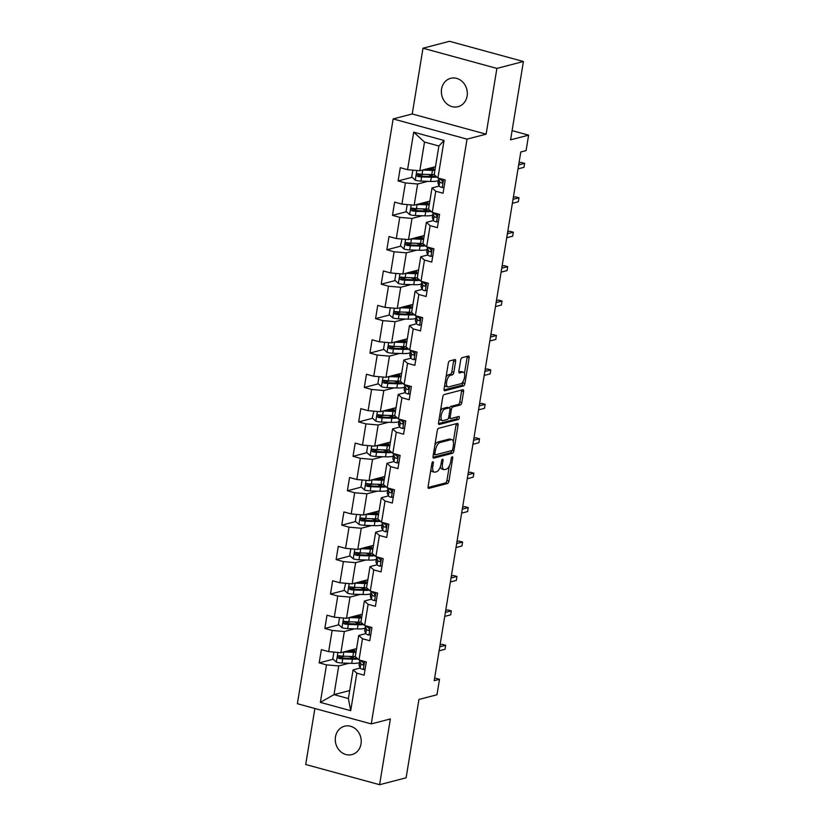 <?xml version="1.0" encoding="UTF-8"?>
<svg xmlns="http://www.w3.org/2000/svg" width="826" height="826" viewBox="0 0 826 826"><rect width="100%" height="100%" fill="white"/><g stroke="black" fill="none" stroke-linecap="round" stroke-linejoin="round"><path stroke-width="1.24" d="M432.855 461.755A1.569 0.671 105.3 0 0 431.884 463.469L428.116 486.473A2.251 0.96 105.3 0 0 428.56 488.373A2.251 0.96 105.3 0 0 428.797 488.373L447.537 483.489A2.251 0.96 105.3 0 0 448.941 481.052L452.71 458.038A1.569 0.671 105.3 0 0 452.39 456.716A1.569 0.671 105.3 0 0 452.225 456.716A1.569 0.671 105.3 0 0 451.244 458.42L450.759 461.404A7.197 3.077 105.3 0 1 446.288 469.199L444.729 469.602A7.197 3.077 105.3 0 1 443.965 469.612A7.197 3.077 105.3 0 1 442.529 463.541L443.025 460.567A1.569 0.671 105.3 0 0 442.705 459.235A1.569 0.671 105.3 0 0 442.54 459.235A1.569 0.671 105.3 0 0 441.559 460.939L441.074 463.923A7.197 3.077 105.3 0 1 436.613 471.718L435.044 472.131A7.197 3.077 105.3 0 1 434.29 472.131A7.197 3.077 105.3 0 1 432.855 466.06L433.34 463.087A1.569 0.671 105.3 0 0 433.02 461.755A1.569 0.671 105.3 0 0 432.855 461.755M441.569 89.012A14.651 12.865 -104.6 0 0 458.038 106.699A14.651 12.865 -104.6 0 0 467.124 96.002A14.651 12.865 -104.6 0 0 450.655 78.325A14.651 12.865 -104.6 0 0 441.569 89.012M335.47 736.895A14.651 12.865 -104.6 0 0 351.948 754.582A14.651 12.865 -104.6 0 0 361.034 743.885A14.651 12.865 -104.6 0 0 344.556 726.209A14.651 12.865 -104.6 0 0 335.47 736.895M455.622 361.427A2.251 0.96 105.3 0 0 455.167 359.527A2.251 0.96 105.3 0 0 454.93 359.537L449.674 360.9A2.251 0.96 105.3 0 0 448.281 363.337L444.089 388.901A2.251 0.96 105.3 0 0 444.543 390.791A2.251 0.96 105.3 0 0 444.78 390.791L463.52 385.918A2.251 0.96 105.3 0 0 464.914 383.481L469.106 357.916A2.251 0.96 105.3 0 0 468.652 356.016A2.251 0.96 105.3 0 0 468.414 356.027L462.064 357.679A2.251 0.96 105.3 0 0 460.671 360.115L458.874 371.05A2.251 0.96 105.3 0 0 459.328 372.949A2.251 0.96 105.3 0 0 459.566 372.949L462.715 372.123A6.009 2.571 105.3 0 1 463.345 372.123A6.009 2.571 105.3 0 1 464.418 377.895A6.009 2.571 105.3 0 1 460.815 383.718L448.477 386.929A6.009 2.571 105.3 0 1 447.837 386.929A6.009 2.571 105.3 0 1 446.773 381.158A6.009 2.571 105.3 0 1 450.376 375.334L452.431 374.808A2.251 0.96 105.3 0 0 453.825 372.371L455.622 361.427L453.619 360.879A2.251 0.96 105.3 0 0 453.66 359.868M314.882 708.491L305.703 764.494L379.599 784.7L406.113 777.793L418.947 699.457L436.975 694.759L439.504 679.313L434.208 680.696L520.783 151.974L526.09 150.59L528.619 135.144L512.099 130.622M496.891 68.413L423.005 48.207L412.236 113.967L486.122 134.173L496.891 68.413L523.416 61.506L510.582 139.842L528.619 135.144M486.122 134.173L467.031 139.14L371.266 723.917L297.381 703.711L393.145 118.934L467.031 139.14M379.599 784.7L390.368 718.94L371.266 723.917M438.637 428.271A2.251 0.96 105.3 0 0 437.243 430.707L433.061 456.262A2.251 0.96 105.3 0 0 433.505 458.162A2.251 0.96 105.3 0 0 433.743 458.162L452.493 453.278A2.251 0.96 105.3 0 0 453.887 450.841L458.069 425.276A2.251 0.96 105.3 0 0 457.625 423.387A2.251 0.96 105.3 0 0 457.387 423.387L438.637 428.271M438.575 422.582L442.757 397.017A2.251 0.96 105.3 0 1 444.161 394.58L462.901 389.707A2.251 0.96 105.3 0 1 463.138 389.707A2.251 0.96 105.3 0 1 463.582 391.596L461.796 402.541A2.251 0.96 105.3 0 1 460.402 404.977L452.793 406.95A2.251 0.96 105.3 0 0 451.399 409.386L450.211 416.645A2.251 0.96 105.3 0 0 450.666 418.545A2.251 0.96 105.3 0 0 450.903 418.545L458.812 416.48A1.569 0.671 105.3 0 1 458.977 416.48A1.569 0.671 105.3 0 1 459.256 417.987A1.569 0.671 105.3 0 1 458.316 419.515L439.267 424.471A2.251 0.96 105.3 0 1 439.019 424.481A2.251 0.96 105.3 0 1 438.575 422.582M423.005 48.207L449.52 41.3L523.416 61.506M412.112 177.291L398.111 180.935L405.401 182.928L401.932 204.105L394.642 202.112L392.474 215.359L399.763 217.352L396.294 238.538L389.005 236.535L386.836 249.782L394.126 251.775L390.657 272.962L383.367 270.969L381.209 284.206L388.488 286.199L385.019 307.386L377.74 305.393L375.572 318.63L382.851 320.622L379.392 341.809L372.103 339.816L369.934 353.053L377.224 355.046L373.755 376.233L366.465 374.24L364.297 387.477L371.586 389.469L368.117 410.656L360.828 408.663L358.66 421.9L365.949 423.893L362.48 445.08L355.19 443.087L353.022 456.324L360.312 458.316L356.842 479.503L349.553 477.511L347.385 490.747L354.674 492.74L351.205 513.927L343.915 511.934L341.747 525.171L349.037 527.164L345.567 548.35L338.278 546.358L336.11 559.605L343.399 561.597L339.93 582.774L332.641 580.781L330.472 594.028L337.762 596.021L334.293 617.198L327.003 615.205L324.835 628.452L332.124 630.445L328.655 651.621L321.366 649.628L319.197 662.875L326.487 664.868L320.343 702.379L350.699 710.68L348.396 698.559L353.094 669.876L360.167 668.038M398.111 180.935L400.28 167.688L407.569 169.681L413.712 132.17L444.068 140.472L437.925 177.982L445.214 179.975L443.046 193.222L435.756 191.229L432.287 212.406L439.577 214.399L437.408 227.646L430.119 225.653L426.65 246.829L433.939 248.822L431.771 262.069L424.481 260.076L421.012 281.253L428.302 283.246L426.133 296.493L418.844 294.5L415.375 315.687L422.664 317.68L420.496 330.916L413.207 328.924L409.737 350.11L417.027 352.103L414.858 365.34L407.569 363.347L404.1 384.534L411.389 386.527L409.221 399.763L401.932 397.771L398.462 418.958L405.752 420.95L403.584 434.187L396.294 432.194L392.825 453.381L400.114 455.374L397.946 468.61L390.667 466.618L387.198 487.805L394.477 489.797L392.309 503.034L385.03 501.041L381.56 522.228L388.85 524.221L386.682 537.458L379.392 535.465L375.923 556.652L383.212 558.644L381.044 571.881L373.755 569.888L370.285 591.075L377.575 593.068L375.407 606.305L368.117 604.312L364.648 625.499L371.937 627.492L369.769 640.739L362.48 638.746L359.011 659.922L366.3 661.915L364.132 675.162L356.842 673.169L350.699 710.68M429.861 201.1L414.167 205.189L417.636 184.002L427.909 181.328M439.091 186.098L432.019 187.936L428.549 209.123L432.287 212.406M417.636 184.002L405.401 182.928M414.167 205.189L401.932 204.105M435.756 191.229L432.019 187.936M424.223 235.524L408.529 239.612L411.998 218.425L422.272 215.751M433.454 220.521L426.381 222.359L422.912 243.546L426.65 246.829M411.998 218.425L399.763 217.352M408.529 239.612L396.294 238.538M430.119 225.653L426.381 222.359M418.586 269.947L402.892 274.036L406.361 252.849L416.634 250.175M427.816 254.945L420.744 256.783L417.275 277.97L421.012 281.253M406.361 252.849L394.126 251.775M402.892 274.036L390.657 272.962M424.481 260.076L420.744 256.783M412.948 304.371L397.254 308.459L400.724 287.272L410.997 284.598M422.179 289.368L415.106 291.206L411.637 312.393L415.375 315.687M400.724 287.272L388.488 286.199M397.254 308.459L385.019 307.386M418.844 294.5L415.106 291.206M407.311 338.805L391.617 342.883L395.086 321.706L405.36 319.022M416.541 323.792L409.469 325.63L406 346.817L409.737 350.11M395.086 321.706L382.851 320.622M391.617 342.883L379.392 341.809M413.207 328.924L409.469 325.63M401.673 373.228L385.979 377.306L389.449 356.13L399.722 353.445M410.904 358.216L403.831 360.053L400.362 381.24L404.1 384.534M389.449 356.13L377.224 355.046M385.979 377.306L373.755 376.233M407.569 363.347L403.831 360.053M396.036 407.652L380.342 411.73L383.811 390.553L394.085 387.879M405.267 392.639L398.194 394.477L394.725 415.664L398.462 418.958M383.811 390.553L371.586 389.469M380.342 411.73L368.117 410.656M401.932 397.771L398.194 394.477M390.399 442.075L374.705 446.164L378.174 424.977L388.447 422.303M399.629 427.063L392.556 428.911L389.087 450.087L392.825 453.381M378.174 424.977L365.949 423.893M374.705 446.164L362.48 445.08M396.294 432.194L392.556 428.911M384.761 476.499L369.067 480.587L372.536 459.401L382.81 456.726M393.992 461.486L386.919 463.334L383.45 484.511L387.198 487.805M372.536 459.401L360.312 458.316M369.067 480.587L356.842 479.503M390.667 466.618L386.919 463.334M379.124 510.922L363.43 515.011L366.899 493.824L377.172 491.15M388.354 495.91L381.282 497.758L377.812 518.934L381.56 522.228M366.899 493.824L354.674 492.74M363.43 515.011L351.205 513.927M385.03 501.041L381.282 497.758M373.486 545.346L357.792 549.435L361.261 528.248L371.535 525.573M382.717 530.333L375.644 532.181L372.175 553.358L375.923 556.652M361.261 528.248L349.037 527.164M357.792 549.435L345.567 548.35M379.392 535.465L375.644 532.181M367.849 579.769L352.155 583.858L355.624 562.671L365.897 559.997M377.079 564.757L370.007 566.605L366.537 587.792L370.285 591.075M355.624 562.671L343.399 561.597M352.155 583.858L339.93 582.774M373.755 569.888L370.007 566.605M362.211 614.193L346.517 618.282L349.987 597.095L360.27 594.421M371.442 599.18L364.369 601.029L360.9 622.215L364.648 625.499M349.987 597.095L337.762 596.021M346.517 618.282L334.293 617.198M368.117 604.312L364.369 601.029M356.574 648.616L340.88 652.705L344.349 631.518L354.633 628.844M365.804 633.614L358.732 635.452L355.263 656.639L359.011 659.922M344.349 631.518L332.124 630.445M340.88 652.705L328.655 651.621M362.48 638.746L358.732 635.452M349.708 690.546L334.014 694.635L338.712 665.942L348.995 663.268M338.712 665.942L326.487 664.868M348.396 698.559L334.014 694.635L320.343 702.379M356.842 673.169L353.094 669.876M412.236 113.967L393.145 118.934M439.504 679.313L434.652 677.981M437.925 177.982L434.187 174.699L438.885 146.006L424.502 142.072L419.804 170.765L435.498 166.676M444.068 140.472L438.885 146.006M424.502 142.072L413.712 132.17M419.804 170.765L407.569 169.681M352.165 651.538L352.361 650.361M344.669 656.236L339.455 657.599M333.188 659.231L319.197 662.875M350.307 621.813L345.092 623.176M338.825 624.807L324.835 628.452M357.803 617.115L357.999 615.938M355.944 587.389L350.73 588.752M344.463 590.383L330.472 594.028M363.44 582.691L363.636 581.514M361.582 552.966L356.367 554.329M350.1 555.95L336.11 559.605M369.077 548.268L369.274 547.091M367.219 518.542L362.005 519.905M355.738 521.526L341.747 525.171M374.715 513.844L374.901 512.667M372.856 484.119L367.642 485.471M361.375 487.103L347.385 490.747M380.352 479.421L380.538 478.233M378.484 449.695L373.28 451.048M367.012 452.679L353.022 456.324M385.99 444.997L386.176 443.81M384.121 415.272L378.917 416.624M372.65 418.255L358.66 421.9M391.627 410.574L391.813 409.386M389.758 380.848L384.555 382.201M378.287 383.832L364.297 387.477M397.265 376.15L397.451 374.963M395.396 346.424L390.192 347.777M383.925 349.408L369.934 353.053M402.902 341.727L403.088 340.539M401.033 312.001L395.83 313.353M389.562 314.985L375.572 318.63M408.54 307.303L408.725 306.116M406.671 277.577L401.467 278.93M395.2 280.561L381.209 284.206M414.177 272.869L414.363 271.692M412.308 243.143L407.104 244.506M400.837 246.138L386.836 249.782M419.815 238.446L420 237.269M417.946 208.72L412.742 210.083M406.475 211.714L392.474 215.359M425.452 204.022L425.638 202.845M423.583 174.296L418.379 175.659M431.089 169.598L431.275 168.421M430.873 469.633A7.197 3.077 105.3 0 0 432.287 471.584L434.29 472.131M440.434 466.494A7.197 3.077 105.3 0 0 441.972 469.065L443.965 469.612M428.075 487.495L445.544 482.942A2.251 0.96 105.3 0 0 446.938 480.505L449.334 465.895M453.319 441.58L456.076 424.729A2.251 0.96 105.3 0 0 456.117 423.717M433.02 457.284L450.49 452.731A2.251 0.96 105.3 0 0 451.843 450.542L435.385 454.827A1.569 0.671 105.3 0 1 435.219 454.827A1.569 0.671 105.3 0 1 434.91 453.495L435.426 450.356A7.197 3.077 105.3 0 1 439.886 442.56L451.13 439.628A7.197 3.077 105.3 0 1 451.894 439.628A7.197 3.077 105.3 0 1 453.329 445.699L452.813 448.838A1.569 0.671 105.3 0 1 451.843 450.542M433.382 454.279A1.569 0.671 105.3 0 0 433.392 454.279L435.219 454.827M451.894 439.628L449.902 439.081A7.197 3.077 105.3 0 0 449.137 439.081L451.13 439.628M434.848 445.317A7.197 3.077 105.3 0 1 437.894 442.013L449.137 439.081M449.633 407.941A2.251 0.96 105.3 0 1 450.8 406.413L458.399 404.43A2.251 0.96 105.3 0 0 459.793 401.994L461.589 391.049A2.251 0.96 105.3 0 0 461.631 390.037M438.534 423.604L456.324 418.968A1.569 0.671 105.3 0 0 457.336 416.862M444.915 409.004A6.009 2.571 105.3 0 0 441.311 414.828A6.009 2.571 105.3 0 0 442.375 420.599A6.009 2.571 105.3 0 0 443.015 420.599L447.362 419.463A2.251 0.96 105.3 0 0 448.755 417.027L449.943 409.768A2.251 0.96 105.3 0 0 449.499 407.868A2.251 0.96 105.3 0 0 449.261 407.879L444.915 409.004L442.912 408.457A6.009 2.571 105.3 0 0 440.464 411.038M439.236 418.575A6.009 2.571 105.3 0 0 440.382 420.052L442.375 420.599M447.702 407.445A2.251 0.96 105.3 0 0 447.496 407.332A2.251 0.96 105.3 0 0 447.258 407.332L449.261 407.879M442.912 408.457L447.258 407.332M445.999 377.234A6.009 2.571 105.3 0 1 448.373 374.798L450.428 374.261A2.251 0.96 105.3 0 0 451.832 371.824L453.619 360.879M444.729 385.019A6.009 2.571 105.3 0 0 445.844 386.392L447.837 386.929M463.345 372.123L461.352 371.576A6.009 2.571 105.3 0 0 460.712 371.576L462.715 372.123M458.833 372.072L460.712 371.576M464.46 373.497L467.103 357.369A2.251 0.96 105.3 0 0 467.144 356.357M444.047 389.913L461.527 385.37A2.251 0.96 105.3 0 0 462.921 382.934L463.19 381.271M333.89 652.261L332.806 658.88L336.44 662.173A6.071 1.311 9.3 0 0 342.036 663.03L351.721 663.361A17.522 3.779 9.3 0 0 359.424 662.648M354.302 658.343A14.538 3.139 9.3 0 0 353.291 657.95L349.832 656.68A8.363 1.807 -170.7 0 1 349.088 656.391M343.637 651.982A6.071 1.311 9.3 0 0 343.843 651.993L353.528 652.333A17.522 3.779 9.3 0 0 355.965 652.354M346.146 651.332L352.113 651.538A14.538 3.139 9.3 0 0 356.109 651.446M355.273 656.546A17.522 3.779 -170.7 0 1 352.836 656.525L343.151 656.185A6.071 1.311 -170.7 0 1 339.187 655.71C337.328 656.216 337.184 657.104 338.753 658.363A6.071 1.311 9.3 0 0 342.718 658.838L352.403 659.169A17.522 3.779 9.3 0 0 357.926 658.972M356.791 657.981A14.538 3.139 -170.7 0 1 350.998 658.384L341.303 658.043A3.087 0.671 -170.7 0 1 340.281 657.961L339.021 656.474M352.32 650.558L351.515 650.774A5.379 1.156 9.3 0 0 350.895 651.187A5.379 1.156 9.3 0 0 351.019 651.497M348.376 651.415A8.363 1.807 -170.7 0 1 347.963 650.857M351.329 649.979L354.416 651.115L354.746 649.091M355.417 651.507A14.538 3.139 9.3 0 0 354.416 651.115M339.187 655.71L338.546 655.72M365.133 668.998L363.203 669.494A6.071 1.311 -170.7 0 1 360.146 667.976L359.124 665.384A17.522 3.779 -170.7 0 1 359.062 664.889L359.744 660.697A17.522 3.779 9.3 0 0 359.816 661.192L360.828 663.784A6.071 1.311 9.3 0 0 362.521 664.858L363.006 664.878M363.461 664.61L362.521 664.858C364.029 664.445 364.173 663.557 362.955 662.204A6.071 1.311 -170.7 0 1 361.261 661.141L361.003 660.47M363.739 664.156L362.986 662.225M445.038 649.277L445.689 645.302L445.038 649.277L439.091 650.826M439.742 646.851L445.689 645.302L442.096 644.321L440.072 644.848M339.527 617.838L338.443 624.456L342.078 627.75A6.071 1.311 9.3 0 0 347.674 628.607L357.359 628.937A17.522 3.779 9.3 0 0 365.061 628.225M359.94 623.919A14.538 3.139 9.3 0 0 358.928 623.527L355.469 622.257A8.363 1.807 -170.7 0 1 354.726 621.968M349.274 617.559A6.071 1.311 9.3 0 0 349.481 617.569L359.165 617.91A17.522 3.779 9.3 0 0 361.602 617.931M351.783 616.908L357.751 617.115A14.538 3.139 9.3 0 0 361.747 617.022M360.91 622.123A17.522 3.779 -170.7 0 1 358.474 622.102L348.789 621.761A6.071 1.311 -170.7 0 1 344.824 621.286C342.966 621.792 342.821 622.68 344.39 623.94A6.071 1.311 9.3 0 0 348.355 624.415L358.04 624.745A17.522 3.779 9.3 0 0 363.564 624.549M362.428 623.558A14.538 3.139 -170.7 0 1 356.625 623.96L346.941 623.62A3.087 0.671 -170.7 0 1 345.918 623.537L344.659 622.05M357.957 616.134L357.152 616.351A5.379 1.156 9.3 0 0 356.533 616.764A5.379 1.156 9.3 0 0 356.656 617.074M354.003 616.991A8.363 1.807 -170.7 0 1 353.6 616.433L353.476 616.97M356.966 615.556L360.053 616.692L360.384 614.668M361.055 617.084A14.538 3.139 9.3 0 0 360.053 616.692M344.824 621.286L344.184 621.297M345.66 583.28L344.081 590.032L347.715 593.326A6.071 1.311 9.3 0 0 353.311 594.183L362.996 594.513A17.522 3.779 9.3 0 0 370.698 593.801M365.577 589.496A14.538 3.139 9.3 0 0 364.565 589.103L361.107 587.833A8.363 1.807 -170.7 0 1 360.363 587.544M354.912 583.135A6.071 1.311 9.3 0 0 355.118 583.146L364.803 583.486A17.522 3.779 9.3 0 0 367.24 583.507M357.421 582.485L363.388 582.691A14.538 3.139 9.3 0 0 367.384 582.598M366.548 587.699A17.522 3.779 -170.7 0 1 364.111 587.678L354.426 587.338A6.071 1.311 -170.7 0 1 350.461 586.863C348.603 587.369 348.458 588.246 350.028 589.506A6.071 1.311 9.3 0 0 353.993 589.991L363.677 590.322A17.522 3.779 9.3 0 0 369.201 590.125M368.066 589.134A14.538 3.139 -170.7 0 1 362.263 589.537L352.578 589.196A3.087 0.671 -170.7 0 1 351.556 589.114L350.296 587.627M363.595 581.71L362.79 581.927A5.379 1.156 9.3 0 0 362.17 582.34A5.379 1.156 9.3 0 0 362.294 582.65M359.64 582.557A8.363 1.807 -170.7 0 1 359.238 582.01M362.604 581.132L365.691 582.268L366.021 580.244M366.692 582.65A14.538 3.139 9.3 0 0 365.691 582.268M350.461 586.863L349.821 586.873M370.771 634.575L368.84 635.07A6.071 1.311 -170.7 0 1 365.784 633.552L364.762 630.961A17.522 3.779 -170.7 0 1 364.7 630.465L365.381 626.273A17.522 3.779 9.3 0 0 365.453 626.769L366.465 629.36A6.071 1.311 9.3 0 0 368.159 630.434L368.644 630.455M369.098 630.186L368.159 630.434C369.666 630.021 369.811 629.133 368.592 627.781A6.071 1.311 -170.7 0 1 366.899 626.717L366.641 626.046M369.377 629.732L368.623 627.801M450.676 614.854L451.326 610.879L450.676 614.854L444.729 616.403M445.379 612.427L451.326 610.879L447.733 609.898L445.71 610.424M376.408 600.151L374.477 600.647A6.071 1.311 -170.7 0 1 371.421 599.129L370.399 596.537A17.522 3.779 -170.7 0 1 370.337 596.042L371.019 591.85A17.522 3.779 9.3 0 0 371.08 592.345L372.103 594.937A6.071 1.311 9.3 0 0 373.796 596.011L374.281 596.031M374.736 595.763L373.796 596.011C375.303 595.598 375.448 594.71 374.23 593.357A6.071 1.311 -170.7 0 1 372.536 592.294L372.278 591.622M375.014 595.298L374.261 593.378M456.313 580.43L456.964 576.455L456.313 580.43L450.366 581.979M451.017 578.004L456.964 576.455L453.371 575.474L451.347 576.001M350.802 548.98L349.718 555.609L353.352 558.903A6.071 1.311 9.3 0 0 358.949 559.76L368.633 560.09A17.522 3.779 9.3 0 0 376.336 559.378M371.215 555.072A14.538 3.139 9.3 0 0 370.203 554.68L366.744 553.41A8.363 1.807 -170.7 0 1 366.001 553.121M360.549 548.712A6.071 1.311 9.3 0 0 360.755 548.722L370.44 549.053A17.522 3.779 9.3 0 0 372.877 549.083M363.058 548.061L369.026 548.268A14.538 3.139 9.3 0 0 373.022 548.175M372.185 553.275A17.522 3.779 -170.7 0 1 369.749 553.255L360.064 552.914A6.071 1.311 -170.7 0 1 356.099 552.439C354.24 552.945 354.096 553.823 355.665 555.082A6.071 1.311 9.3 0 0 359.63 555.568L369.315 555.898A17.522 3.779 9.3 0 0 374.839 555.702M373.703 554.711A14.538 3.139 -170.7 0 1 367.9 555.103L358.216 554.773A3.087 0.671 -170.7 0 1 357.193 554.69L355.934 553.203M369.232 547.287L368.427 547.504A5.379 1.156 9.3 0 0 367.807 547.917A5.379 1.156 9.3 0 0 367.931 548.227M365.278 548.134A8.363 1.807 -170.7 0 1 364.875 547.586M368.241 546.709L371.328 547.834L371.659 545.821M372.33 548.227A14.538 3.139 9.3 0 0 371.328 547.834M356.099 552.439L355.459 552.449M356.44 514.557L355.356 521.185L358.99 524.479A6.071 1.311 9.3 0 0 364.586 525.336L374.271 525.666A17.522 3.779 9.3 0 0 381.973 524.954M376.852 520.648A14.538 3.139 9.3 0 0 375.84 520.256L372.381 518.986A8.363 1.807 -170.7 0 1 371.638 518.697M366.186 514.288A6.071 1.311 9.3 0 0 366.393 514.299L376.078 514.629A17.522 3.779 9.3 0 0 378.514 514.65M368.695 513.638L374.663 513.844A14.538 3.139 9.3 0 0 378.659 513.751M377.823 518.852A17.522 3.779 -170.7 0 1 375.386 518.821L365.701 518.491A6.071 1.311 -170.7 0 1 361.736 518.016C359.878 518.521 359.733 519.399 361.303 520.659A6.071 1.311 9.3 0 0 365.268 521.134L374.952 521.474A17.522 3.779 9.3 0 0 380.476 521.278M379.34 520.287A14.538 3.139 -170.7 0 1 373.538 520.679L363.853 520.349A3.087 0.671 -170.7 0 1 362.831 520.266L361.571 518.78M374.87 512.863L374.064 513.08A5.379 1.156 9.3 0 0 373.445 513.493A5.379 1.156 9.3 0 0 373.569 513.803M370.915 513.71A8.363 1.807 -170.7 0 1 370.513 513.163M373.879 512.285L376.966 513.411L377.296 511.397M377.967 513.803A14.538 3.139 9.3 0 0 376.966 513.411M361.736 518.016L361.096 518.026M362.077 480.133L360.993 486.751L364.627 490.055A6.071 1.311 9.3 0 0 370.224 490.902L379.908 491.243A17.522 3.779 9.3 0 0 387.611 490.53M382.479 486.225A14.538 3.139 9.3 0 0 381.478 485.833L378.019 484.563A8.363 1.807 -170.7 0 1 377.275 484.273M371.824 479.865A6.071 1.311 9.3 0 0 372.03 479.875L381.715 480.205A17.522 3.779 9.3 0 0 384.152 480.226M374.333 479.214L380.301 479.421A14.538 3.139 9.3 0 0 384.296 479.328M383.46 484.418A17.522 3.779 -170.7 0 1 381.023 484.397L371.339 484.067A6.071 1.311 -170.7 0 1 367.374 483.592C365.515 484.098 365.371 484.976 366.94 486.235A6.071 1.311 9.3 0 0 370.905 486.71L380.59 487.051A17.522 3.779 9.3 0 0 386.114 486.855M384.978 485.853A14.538 3.139 -170.7 0 1 379.175 486.256L369.49 485.925A3.087 0.671 -170.7 0 1 368.468 485.843L367.209 484.356M380.507 478.44L379.702 478.657A5.379 1.156 9.3 0 0 379.082 479.07A5.379 1.156 9.3 0 0 379.206 479.379M376.553 479.286A8.363 1.807 -170.7 0 1 376.15 478.739M379.516 477.862L382.603 478.987L382.934 476.974M383.605 479.379A14.538 3.139 9.3 0 0 382.603 478.987M367.374 483.592L366.734 483.602M382.046 565.727L380.115 566.223A6.071 1.311 -170.7 0 1 377.059 564.705L376.036 562.114A17.522 3.779 -170.7 0 1 375.975 561.618L376.656 557.426A17.522 3.779 9.3 0 0 376.718 557.922L377.74 560.513A6.071 1.311 9.3 0 0 379.433 561.587L379.919 561.608M380.373 561.339L379.433 561.587C380.941 561.164 381.085 560.286 379.867 558.934A6.071 1.311 -170.7 0 1 378.174 557.87L377.916 557.199M380.652 560.875L379.898 558.954M461.951 546.007L462.601 542.032L461.951 546.007L456.004 547.555M456.654 543.58L462.601 542.032L459.008 541.051L456.985 541.577M387.683 531.304L385.752 531.799A6.071 1.311 -170.7 0 1 382.696 530.282L381.674 527.69A17.522 3.779 -170.7 0 1 381.612 527.195L382.293 523.003A17.522 3.779 9.3 0 0 382.355 523.498L383.378 526.09A6.071 1.311 9.3 0 0 385.071 527.164L385.556 527.184M386.01 526.916L385.071 527.164C386.578 526.74 386.723 525.863 385.505 524.51A6.071 1.311 -170.7 0 1 383.811 523.447L383.553 522.775M386.289 526.451L385.535 524.52M467.588 511.583L468.239 507.608L467.588 511.583L461.641 513.132M462.292 509.157L468.239 507.608L464.646 506.627L462.622 507.154M393.321 496.88L391.39 497.376A6.071 1.311 -170.7 0 1 388.334 495.858L387.311 493.267A17.522 3.779 -170.7 0 1 387.249 492.771L387.931 488.579A17.522 3.779 9.3 0 0 387.993 489.075L389.015 491.666A6.071 1.311 9.3 0 0 390.708 492.74L391.194 492.761M391.927 492.028L391.173 490.097A6.071 1.311 -170.7 0 1 389.449 489.023L389.191 488.352M391.648 492.492L390.708 492.74C392.216 492.317 392.36 491.439 391.142 490.086M473.226 477.16L473.876 473.184L473.226 477.16L467.279 478.708M467.929 474.733L473.876 473.184L470.283 472.204L468.259 472.73M367.715 445.71L366.63 452.328L370.265 455.632A6.071 1.311 9.3 0 0 375.861 456.479L385.546 456.819A17.522 3.779 9.3 0 0 393.248 456.107M388.117 451.801A14.538 3.139 9.3 0 0 387.115 451.409L383.656 450.139A8.363 1.807 -170.7 0 1 382.913 449.85M377.461 445.441A6.071 1.311 9.3 0 0 377.668 445.451L387.353 445.782A17.522 3.779 9.3 0 0 389.789 445.803M379.97 444.791L385.938 444.997A14.538 3.139 9.3 0 0 389.934 444.894M389.098 449.994A17.522 3.779 -170.7 0 1 386.661 449.974L376.976 449.643A6.071 1.311 -170.7 0 1 373.011 449.168C371.153 449.674 371.008 450.552 372.578 451.812A6.071 1.311 9.3 0 0 376.542 452.287L386.227 452.627A17.522 3.779 9.3 0 0 391.741 452.431M390.615 451.43A14.538 3.139 -170.7 0 1 384.813 451.832L375.128 451.502A3.087 0.671 -170.7 0 1 374.106 451.419L372.846 449.933M386.145 444.016L385.329 444.223A5.379 1.156 9.3 0 0 384.72 444.636A5.379 1.156 9.3 0 0 384.844 444.956M382.19 444.863A8.363 1.807 -170.7 0 1 381.788 444.316L381.664 444.842M385.153 443.438L388.241 444.564L388.571 442.55M389.242 444.956A14.538 3.139 9.3 0 0 388.241 444.564M373.011 449.168L372.371 449.179M398.958 462.446L397.027 462.952A6.071 1.311 -170.7 0 1 393.971 461.435L392.949 458.843A17.522 3.779 -170.7 0 1 392.887 458.347L393.568 454.155A17.522 3.779 9.3 0 0 393.63 454.651L394.652 457.243A6.071 1.311 9.3 0 0 396.346 458.306L396.831 458.337M397.285 458.069L396.346 458.306C397.853 457.893 397.998 457.015 396.779 455.663A6.071 1.311 -170.7 0 1 395.086 454.589L394.828 453.928M397.564 457.604L396.81 455.673M478.863 442.736L479.514 438.761L478.863 442.736L472.916 444.285M473.566 440.31L479.514 438.761L475.921 437.78L473.897 438.307M373.848 411.162L372.268 417.904L375.902 421.208A6.071 1.311 9.3 0 0 381.498 422.055L391.183 422.396A17.522 3.779 9.3 0 0 398.886 421.683M393.754 417.378A14.538 3.139 9.3 0 0 392.753 416.985L389.294 415.715A8.363 1.807 -170.7 0 1 388.55 415.426M383.099 411.018A6.071 1.311 9.3 0 0 383.305 411.028L392.99 411.358A17.522 3.779 9.3 0 0 395.427 411.379M385.608 410.367L391.576 410.574A14.538 3.139 9.3 0 0 395.571 410.47M394.735 415.571A17.522 3.779 -170.7 0 1 392.298 415.55L382.614 415.22A6.071 1.311 -170.7 0 1 378.649 414.745C376.79 415.251 376.646 416.128 378.215 417.388A6.071 1.311 9.3 0 0 382.18 417.863L391.865 418.204A17.522 3.779 9.3 0 0 397.378 418.008M396.253 417.006A14.538 3.139 -170.7 0 1 390.45 417.409L380.765 417.078A3.087 0.671 -170.7 0 1 379.743 416.996L378.484 415.509M391.782 409.593L390.966 409.799A5.379 1.156 9.3 0 0 390.357 410.212A5.379 1.156 9.3 0 0 390.481 410.532M387.828 410.439A8.363 1.807 -170.7 0 1 387.425 409.892M390.791 409.015L393.878 410.14L394.198 408.127M394.88 410.532A14.538 3.139 9.3 0 0 393.878 410.14M378.649 414.745L378.009 414.755M404.595 428.023L402.665 428.518A6.071 1.311 -170.7 0 1 399.608 427.011L398.586 424.419A17.522 3.779 -170.7 0 1 398.524 423.924L399.206 419.732A17.522 3.779 9.3 0 0 399.268 420.227L400.29 422.819A6.071 1.311 9.3 0 0 401.983 423.883L402.469 423.914M402.923 423.645L401.983 423.883C403.491 423.47 403.635 422.592 402.417 421.239A6.071 1.311 -170.7 0 1 400.724 420.166L400.465 419.505M403.202 423.18L402.448 421.25M484.501 408.312L485.151 404.337L484.501 408.312L478.553 409.861M479.204 405.886L485.151 404.337L481.558 403.356L479.534 403.883M378.989 376.863L377.905 383.481L381.54 386.785A6.071 1.311 9.3 0 0 387.136 387.631L396.821 387.972A17.522 3.779 9.3 0 0 404.523 387.26M399.392 382.954A14.538 3.139 9.3 0 0 398.39 382.562L394.931 381.292A8.363 1.807 -170.7 0 1 394.188 381.003M388.736 376.594A6.071 1.311 9.3 0 0 388.943 376.604L398.628 376.935A17.522 3.779 9.3 0 0 401.064 376.955M391.245 375.944L397.213 376.15A14.538 3.139 9.3 0 0 401.209 376.047M400.373 381.147A17.522 3.779 -170.7 0 1 397.936 381.127L388.251 380.796A6.071 1.311 -170.7 0 1 384.286 380.321C382.428 380.827 382.283 381.705 383.853 382.965A6.071 1.311 9.3 0 0 387.817 383.44L397.502 383.78A17.522 3.779 9.3 0 0 403.016 383.574M401.89 382.583A14.538 3.139 -170.7 0 1 396.088 382.985L386.403 382.655A3.087 0.671 -170.7 0 1 385.381 382.562L384.121 381.075M397.42 375.169L396.604 375.376A5.379 1.156 9.3 0 0 395.995 375.789A5.379 1.156 9.3 0 0 396.108 376.109M393.465 376.016A8.363 1.807 -170.7 0 1 393.062 375.469M396.428 374.591L399.505 375.716L399.836 373.703M400.517 376.109A14.538 3.139 9.3 0 0 399.505 375.716M384.286 380.321L383.646 380.332M410.233 393.599L408.302 394.095A6.071 1.311 -170.7 0 1 405.246 392.587L404.224 389.996A17.522 3.779 -170.7 0 1 404.162 389.5L404.843 385.298A17.522 3.779 9.3 0 0 404.905 385.804L405.927 388.396A6.071 1.311 9.3 0 0 407.621 389.459L408.106 389.49M408.56 389.222L407.621 389.459C409.128 389.046 409.273 388.168 408.054 386.816A6.071 1.311 -170.7 0 1 406.361 385.742L406.103 385.071M408.839 388.757L408.085 386.826M490.138 373.889L490.789 369.914L490.138 373.889L484.191 375.438M484.841 371.463L490.789 369.914L487.195 368.933L485.172 369.459M384.627 342.439L383.543 349.057L387.177 352.361A6.071 1.311 9.3 0 0 392.773 353.208L402.458 353.549A17.522 3.779 9.3 0 0 410.161 352.826M405.029 348.52A14.538 3.139 9.3 0 0 404.028 348.138L400.569 346.868A8.363 1.807 -170.7 0 1 399.825 346.579M394.374 342.17A6.071 1.311 9.3 0 0 394.57 342.181L404.265 342.511A17.522 3.779 9.3 0 0 406.702 342.532M396.883 341.51L402.851 341.716A14.538 3.139 9.3 0 0 406.846 341.623M406.01 346.724A17.522 3.779 -170.7 0 1 403.573 346.703L393.888 346.373A6.071 1.311 -170.7 0 1 389.924 345.887C388.065 346.393 387.921 347.281 389.49 348.541A6.071 1.311 9.3 0 0 393.455 349.016L403.14 349.357A17.522 3.779 9.3 0 0 408.653 349.15M407.528 348.159A14.538 3.139 -170.7 0 1 401.725 348.562L392.04 348.231A3.087 0.671 -170.7 0 1 391.018 348.138L389.758 346.652M403.057 340.746L402.241 340.952A5.379 1.156 9.3 0 0 401.632 341.365A5.379 1.156 9.3 0 0 401.746 341.685M399.103 341.592A8.363 1.807 -170.7 0 1 398.7 341.045M402.066 340.167L405.143 341.293L405.473 339.28M406.155 341.685A14.538 3.139 9.3 0 0 405.143 341.293M389.924 345.887L389.283 345.908M415.87 359.176L413.94 359.671A6.071 1.311 -170.7 0 1 410.873 358.164L409.861 355.572A17.522 3.779 -170.7 0 1 409.799 355.066L410.481 350.874A17.522 3.779 9.3 0 0 410.543 351.38L411.565 353.972A6.071 1.311 9.3 0 0 413.258 355.035L413.743 355.066M414.198 354.798L413.258 355.035C414.766 354.622 414.91 353.745 413.692 352.392A6.071 1.311 -170.7 0 1 411.998 351.318L411.74 350.647M414.476 354.333L413.723 352.403M495.776 339.455L496.426 335.49L495.776 339.455L489.828 341.004M490.479 337.039L496.426 335.49L492.833 334.509L490.809 335.036M390.264 308.015L389.18 314.634L392.815 317.938A6.071 1.311 9.3 0 0 398.4 318.784L408.096 319.125A17.522 3.779 9.3 0 0 415.798 318.402M410.667 314.097A14.538 3.139 9.3 0 0 409.665 313.715L406.206 312.445A8.363 1.807 -170.7 0 1 405.463 312.145M400.011 307.747A6.071 1.311 9.3 0 0 400.207 307.747L409.902 308.088A17.522 3.779 9.3 0 0 412.339 308.108M402.52 307.086L408.488 307.293A14.538 3.139 9.3 0 0 412.484 307.2M411.647 312.3A17.522 3.779 -170.7 0 1 409.211 312.28L399.526 311.949A6.071 1.311 -170.7 0 1 395.561 311.464C393.703 311.97 393.558 312.858 395.127 314.117A6.071 1.311 9.3 0 0 399.092 314.592L408.777 314.923A17.522 3.779 9.3 0 0 414.291 314.727M413.165 313.735A14.538 3.139 -170.7 0 1 407.363 314.138L397.678 313.797A3.087 0.671 -170.7 0 1 396.656 313.715L395.396 312.228M408.694 306.322L407.879 306.529A5.379 1.156 9.3 0 0 407.27 306.942A5.379 1.156 9.3 0 0 407.383 307.262M404.74 307.169A8.363 1.807 -170.7 0 1 404.337 306.622M407.703 305.744L410.78 306.869L411.111 304.856M411.792 307.262A14.538 3.139 9.3 0 0 410.78 306.869M395.561 311.464L394.921 311.485M421.508 324.752L419.567 325.248A6.071 1.311 -170.7 0 1 416.51 323.74L415.499 321.149A17.522 3.779 -170.7 0 1 415.437 320.643L416.118 316.451A17.522 3.779 9.3 0 0 416.18 316.957L417.202 319.548A6.071 1.311 9.3 0 0 418.896 320.612L419.381 320.643M420.114 319.91L419.36 317.979A6.071 1.311 -170.7 0 1 417.636 316.895L417.367 316.224M419.835 320.364L418.896 320.612C420.403 320.199 420.548 319.311 419.329 317.969M501.413 305.031L502.063 301.067L501.413 305.031L495.466 306.58M496.116 302.615L502.063 301.067L498.47 300.075L496.447 300.612M395.902 273.592L394.818 280.21L398.452 283.504A6.071 1.311 9.3 0 0 404.038 284.361L413.733 284.691A17.522 3.779 9.3 0 0 421.436 283.979M416.304 279.673A14.538 3.139 9.3 0 0 415.302 279.281L411.844 278.021A8.363 1.807 -170.7 0 1 411.1 277.722M405.649 273.323A6.071 1.311 9.3 0 0 405.845 273.323L415.54 273.664A17.522 3.779 9.3 0 0 417.977 273.685M408.158 272.663L414.125 272.869A14.538 3.139 9.3 0 0 418.121 272.776M417.285 277.877A17.522 3.779 -170.7 0 1 414.848 277.856L405.163 277.515A6.071 1.311 -170.7 0 1 401.199 277.04C399.34 277.546 399.195 278.434 400.765 279.694A6.071 1.311 9.3 0 0 404.73 280.169L414.415 280.499A17.522 3.779 9.3 0 0 419.928 280.303M418.803 279.312A14.538 3.139 -170.7 0 1 413 279.715L403.315 279.374A3.087 0.671 -170.7 0 1 402.293 279.291L401.033 277.804M414.332 271.899L413.516 272.105A5.379 1.156 9.3 0 0 412.907 272.518A5.379 1.156 9.3 0 0 413.021 272.838M410.377 272.745A8.363 1.807 -170.7 0 1 409.964 272.198L409.851 272.725M413.341 271.32L416.418 272.446L416.748 270.432M417.429 272.838A14.538 3.139 9.3 0 0 416.418 272.446M401.199 277.04L400.558 277.061M427.145 290.329L425.204 290.824A6.071 1.311 -170.7 0 1 422.148 289.317L421.136 286.725A17.522 3.779 -170.7 0 1 421.074 286.219L421.756 282.027A17.522 3.779 9.3 0 0 421.818 282.523L422.84 285.125A6.071 1.311 9.3 0 0 424.533 286.188L425.018 286.209M425.473 285.941L424.533 286.188C426.04 285.775 426.185 284.887 424.967 283.545A6.071 1.311 -170.7 0 1 423.273 282.471L423.005 281.8M425.751 285.486L424.998 283.555M507.05 270.608L507.701 266.643L507.05 270.608L501.103 272.157M501.754 268.192L507.701 266.643L504.108 265.652L502.084 266.178M402.035 239.044L400.455 245.787L404.09 249.08A6.071 1.311 9.3 0 0 409.675 249.937L419.371 250.268A17.522 3.779 9.3 0 0 427.073 249.555M421.941 245.25A14.538 3.139 9.3 0 0 420.94 244.857L417.481 243.598A8.363 1.807 -170.7 0 1 416.738 243.298M411.286 238.9A6.071 1.311 9.3 0 0 411.482 238.9L421.177 239.241A17.522 3.779 9.3 0 0 423.614 239.261M413.795 238.239L419.763 238.446A14.538 3.139 9.3 0 0 423.759 238.353M422.922 243.453A17.522 3.779 -170.7 0 1 420.486 243.433L410.801 243.092A6.071 1.311 -170.7 0 1 406.836 242.617C404.977 243.123 404.833 244.011 406.402 245.27A6.071 1.311 9.3 0 0 410.367 245.745L420.052 246.076A17.522 3.779 9.3 0 0 425.566 245.88M424.44 244.888A14.538 3.139 -170.7 0 1 418.637 245.291L408.953 244.95A3.087 0.671 -170.7 0 1 407.93 244.868L406.671 243.381M419.969 237.465L419.154 237.681A5.379 1.156 9.3 0 0 418.545 238.094A5.379 1.156 9.3 0 0 418.658 238.415M416.015 238.322A8.363 1.807 -170.7 0 1 415.602 237.774L415.488 238.301M418.978 236.897L422.055 238.022L422.385 236.009M423.067 238.415A14.538 3.139 9.3 0 0 422.055 238.022M406.836 242.617L406.196 242.637M432.783 255.905L430.842 256.401A6.071 1.311 -170.7 0 1 427.785 254.893L426.774 252.291A17.522 3.779 -170.7 0 1 426.712 251.796L427.393 247.604A17.522 3.779 9.3 0 0 427.455 248.099L428.477 250.691A6.071 1.311 9.3 0 0 430.17 251.765L430.656 251.785M431.11 251.517L430.17 251.765C431.678 251.352 431.822 250.464 430.604 249.122A6.071 1.311 -170.7 0 1 428.911 248.048L428.642 247.377M431.389 251.063L430.635 249.132M512.688 236.184L513.338 232.22L512.688 236.184L506.741 237.733M507.391 233.768L513.338 232.22L509.745 231.228L507.722 231.755M407.177 204.745L406.093 211.363L409.727 214.657A6.071 1.311 9.3 0 0 415.313 215.514L425.008 215.844A17.522 3.779 9.3 0 0 432.71 215.132M427.579 210.826A14.538 3.139 9.3 0 0 426.577 210.434L423.118 209.164A8.363 1.807 -170.7 0 1 422.375 208.875M416.923 204.466A6.071 1.311 9.3 0 0 417.12 204.476L426.815 204.817A17.522 3.779 9.3 0 0 429.252 204.838M419.432 203.816L425.4 204.022A14.538 3.139 9.3 0 0 429.396 203.929M428.56 209.03A17.522 3.779 -170.7 0 1 426.123 209.009L416.438 208.668A6.071 1.311 -170.7 0 1 412.473 208.193C410.615 208.699 410.47 209.587 412.04 210.847A6.071 1.311 9.3 0 0 416.005 211.322L425.689 211.652A17.522 3.779 9.3 0 0 431.203 211.456M430.078 210.465A14.538 3.139 -170.7 0 1 424.275 210.867L414.59 210.527A3.087 0.671 -170.7 0 1 413.568 210.444L412.308 208.957M425.607 203.041L424.791 203.258A5.379 1.156 9.3 0 0 424.172 203.671A5.379 1.156 9.3 0 0 424.296 203.981M421.652 203.898A8.363 1.807 -170.7 0 1 421.239 203.341M424.616 202.463L427.692 203.599L428.023 201.575M428.704 203.991A14.538 3.139 9.3 0 0 427.692 203.599M412.473 208.193L411.833 208.204M438.42 221.482L436.479 221.977A6.071 1.311 -170.7 0 1 433.423 220.459L432.411 217.868A17.522 3.779 -170.7 0 1 432.349 217.372L433.03 213.18A17.522 3.779 9.3 0 0 433.092 213.676L434.115 216.267A6.071 1.311 9.3 0 0 435.808 217.341L436.293 217.362M436.748 217.093L435.808 217.341C437.315 216.928 437.46 216.04 436.242 214.688A6.071 1.311 -170.7 0 1 434.548 213.624L434.28 212.953M437.026 216.639L436.273 214.708M518.325 201.761L518.976 197.786L518.325 201.761L512.378 203.31M513.029 199.334L518.976 197.786L515.383 196.805L513.359 197.331M412.814 170.321L411.73 176.94L415.364 180.233A6.071 1.311 9.3 0 0 420.95 181.09L430.645 181.421A17.522 3.779 9.3 0 0 438.348 180.708M433.216 176.403A14.538 3.139 9.3 0 0 432.215 176.01L428.756 174.74A8.363 1.807 -170.7 0 1 428.013 174.451M422.561 170.042A6.071 1.311 9.3 0 0 422.757 170.053L432.452 170.393A17.522 3.779 9.3 0 0 434.889 170.414M425.07 169.392L431.038 169.598A14.538 3.139 9.3 0 0 435.034 169.506M434.197 174.606A17.522 3.779 -170.7 0 1 431.761 174.585L422.076 174.245A6.071 1.311 -170.7 0 1 418.111 173.77C416.252 174.276 416.108 175.164 417.677 176.423A6.071 1.311 9.3 0 0 421.642 176.898L431.327 177.229A17.522 3.779 9.3 0 0 436.84 177.032M435.715 176.041A14.538 3.139 -170.7 0 1 429.912 176.444L420.227 176.103A3.087 0.671 -170.7 0 1 419.205 176.021L417.946 174.534M431.244 168.618L430.429 168.834A5.379 1.156 9.3 0 0 429.809 169.247A5.379 1.156 9.3 0 0 429.933 169.557M427.29 169.475A8.363 1.807 -170.7 0 1 426.877 168.917M430.253 168.039L433.33 169.175L433.66 167.151M434.342 169.567A14.538 3.139 9.3 0 0 433.33 169.175M418.111 173.77L417.471 173.78M444.058 187.058L442.116 187.554A6.071 1.311 -170.7 0 1 439.06 186.036L438.048 183.444A17.522 3.779 -170.7 0 1 437.986 182.949L438.668 178.757A17.522 3.779 9.3 0 0 438.73 179.252L439.752 181.844A6.071 1.311 9.3 0 0 441.435 182.918L441.931 182.938M442.385 182.67L441.435 182.918C442.953 182.505 443.097 181.617 441.869 180.264A6.071 1.311 -170.7 0 1 440.186 179.201L439.917 178.53M442.664 182.216L441.91 180.285M523.963 167.337L524.613 163.362L523.963 167.337L518.016 168.886M518.666 164.911L524.613 163.362L521.02 162.381L518.996 162.908M431.513 465.699L432.855 466.06M441.765 460.216L443.025 460.567M441.198 463.18L442.529 463.541M451.45 457.697L452.71 458.038M446.938 480.505L448.941 481.052M445.544 482.942L447.537 483.489M432.081 462.736L433.34 463.087M456.076 424.729L458.069 425.276M452.132 450.356L453.887 450.841M450.49 452.731L452.493 453.278M433.567 453.133L434.91 453.495M437.894 442.013L439.886 442.56M434.084 449.994L435.426 450.356M461.589 391.049L463.582 391.596M459.793 401.994L461.796 402.541M458.399 404.43L460.402 404.977M450.8 406.413L452.793 406.95M450.005 409.004L451.399 409.386M448.879 416.283L450.211 416.645M456.324 418.968L458.316 419.515M451.832 371.824L453.825 372.371M450.428 374.261L452.431 374.808M448.373 374.798L450.376 375.334M467.103 357.369L469.106 357.916M462.921 382.934L464.914 383.481M461.527 385.37L463.52 385.918M337.927 652.447L336.347 662.091M352.403 659.169L351.721 663.361M353.291 657.95L353.528 656.546M351.515 650.774L351.391 651.518M353.528 652.333L352.836 656.525M342.718 658.838L342.036 663.03M343.843 651.993L343.151 656.185M340.281 657.961L338.753 658.363M363.306 669.463L364.617 661.461M359.124 665.384L359.816 661.192M361.261 661.141L361.354 660.573M360.146 667.976L360.828 663.784M343.564 618.024L341.985 627.667M358.04 624.745L357.359 628.937M358.928 623.527L359.165 622.123M357.152 616.351L357.028 617.094M359.165 617.91L358.474 622.102M348.355 624.415L347.674 628.607M349.481 617.569L348.789 621.761M345.918 623.537L344.39 623.94M349.202 583.6L347.622 593.244M363.677 590.322L362.996 594.513M364.565 589.103L364.803 587.689M362.79 581.927L362.666 582.671M364.803 583.486L364.111 587.678M353.993 589.991L353.311 594.183M355.118 583.146L354.426 587.338M351.556 589.114L350.028 589.506M368.943 635.039L370.255 627.037M364.762 630.961L365.453 626.769M366.899 626.717L366.992 626.139M365.784 633.552L366.465 629.36M374.581 600.616L375.892 592.614M370.399 596.537L371.08 592.345M372.536 592.294L372.629 591.715M371.421 599.129L372.103 594.937M354.839 549.166L353.26 558.82M369.315 555.898L368.633 560.09M370.203 554.68L370.43 553.265M368.427 547.504L368.303 548.237M370.44 549.053L369.749 553.255M359.63 555.568L358.949 559.76M360.755 548.722L360.064 552.914M357.193 554.69L355.665 555.082M360.477 514.743L358.897 524.396M374.952 521.474L374.271 525.666M375.84 520.256L376.067 518.842M374.064 513.08L373.941 513.813M376.078 514.629L375.386 518.821M365.268 521.134L364.586 525.336M366.393 514.299L365.701 518.491M362.831 520.266L361.303 520.659M366.114 480.319L364.534 489.973M380.59 487.051L379.908 491.243M381.478 485.833L381.705 484.418M379.702 478.657L379.578 479.39M381.715 480.205L381.023 484.397M370.905 486.71L370.224 490.902M372.03 479.875L371.339 484.067M368.468 485.843L366.94 486.235M380.218 566.192L381.529 558.19M376.036 562.114L376.718 557.922M378.174 557.87L378.267 557.292M377.059 564.705L377.74 560.513M385.856 531.768L387.167 523.767M381.674 527.69L382.355 523.498M383.811 523.447L383.904 522.868M382.696 530.282L383.378 526.09M391.493 497.345L392.804 489.343M387.311 493.267L387.993 489.075M389.449 489.023L389.542 488.445M388.334 495.858L389.015 491.666M371.752 445.895L370.172 455.549M386.227 452.627L385.546 456.819M387.115 451.409L387.342 449.994M385.329 444.223L385.215 444.966M387.353 445.782L386.661 449.974M376.542 452.287L375.861 456.479M377.668 445.451L376.976 449.643M374.106 451.419L372.578 451.812M397.13 462.921L398.442 454.909M392.949 458.843L393.63 454.651M395.086 454.589L395.179 454.021M393.971 461.435L394.652 457.243M377.389 411.472L375.809 421.126M391.865 418.204L391.183 422.396M392.753 416.985L392.98 415.571M390.966 409.799L390.853 410.543M392.99 411.358L392.298 415.55M382.18 417.863L381.498 422.055M383.305 411.028L382.614 415.22M379.743 416.996L378.215 417.388M402.768 428.498L404.079 420.486M398.586 424.419L399.268 420.227M400.724 420.166L400.816 419.598M399.608 427.011L400.29 422.819M383.027 377.048L381.447 386.702M397.502 383.78L396.821 387.972M398.39 382.562L398.617 381.147M396.604 375.376L396.49 376.119M398.628 376.935L397.936 381.127M387.817 383.44L387.136 387.631M388.943 376.604L388.251 380.796M385.381 382.562L383.853 382.965M408.405 394.074L409.717 386.062M404.224 389.996L404.905 385.804M406.361 385.742L406.454 385.174M405.246 392.587L405.927 388.396M388.664 342.625L387.084 352.279M403.14 349.357L402.458 353.549M404.028 348.138L404.255 346.724M402.241 340.952L402.128 341.696M404.265 342.511L403.573 346.703M393.455 349.016L392.773 353.208M394.57 342.181L393.888 346.373M391.018 348.138L389.49 348.541M414.043 359.651L415.354 351.639M409.861 355.572L410.543 351.38M411.998 351.318L412.091 350.751M410.873 358.164L411.565 353.972M394.301 308.201L392.722 317.855M408.777 314.923L408.096 319.125M409.665 313.715L409.892 312.3M407.879 306.529L407.765 307.272M409.902 308.088L409.211 312.28M399.092 314.592L398.4 318.784M400.207 307.747L399.526 311.949M396.656 313.715L395.127 314.117M419.68 325.227L420.992 317.215M415.499 321.149L416.18 316.957M417.636 316.895L417.729 316.327M416.51 323.74L417.202 319.548M399.939 273.778L398.359 283.421M414.415 280.499L413.733 284.691M415.302 279.281L415.53 277.877M413.516 272.105L413.403 272.848M415.54 273.664L414.848 277.856M404.73 280.169L404.038 284.361M405.845 273.323L405.163 277.515M402.293 279.291L400.765 279.694M425.318 290.793L426.629 282.791M421.136 286.725L421.818 282.523M423.273 282.471L423.366 281.903M422.148 289.317L422.84 285.125M405.576 239.354L403.997 248.998M420.052 246.076L419.371 250.268M420.94 244.857L421.167 243.453M419.154 237.681L419.04 238.425M421.177 239.241L420.486 243.433M410.367 245.745L409.675 249.937M411.482 238.9L410.801 243.092M407.93 244.868L406.402 245.27M430.955 256.37L432.266 248.368M426.774 252.291L427.455 248.099M428.911 248.048L429.004 247.48M427.785 254.893L428.477 250.691M411.214 204.931L409.634 214.574M425.689 211.652L425.008 215.844M426.577 210.434L426.805 209.03M424.791 203.258L424.678 204.001M426.815 204.817L426.123 209.009M416.005 211.322L415.313 215.514M417.12 204.476L416.438 208.668M413.568 210.444L412.04 210.847M436.593 221.946L437.904 213.944M432.411 217.868L433.092 213.676M434.548 213.624L434.641 213.056M433.423 220.459L434.115 216.267M416.851 170.507L415.272 180.151M431.327 177.229L430.645 181.421M432.215 176.01L432.442 174.606M430.429 168.834L430.315 169.578M432.452 170.393L431.761 174.585M421.642 176.898L420.95 181.09M422.757 170.053L422.076 174.245M419.205 176.021L417.677 176.423M442.23 187.523L443.541 179.521M438.048 183.444L438.73 179.252M440.186 179.201L440.279 178.623M439.06 186.036L439.752 181.844M448.663 417.997L450.666 418.545M447.496 407.332L449.499 407.868M347.932 650.867L347.839 651.394M359.207 582.02L359.114 582.547M364.844 547.597L364.751 548.123M370.482 513.173L370.389 513.7M376.119 478.75L376.026 479.266M387.384 409.902L387.301 410.419M393.021 375.479L392.939 375.995M398.659 341.055L398.576 341.572M404.296 306.632L404.213 307.148M421.208 203.351L421.126 203.877M426.846 168.927L426.763 169.454"/></g></svg>
